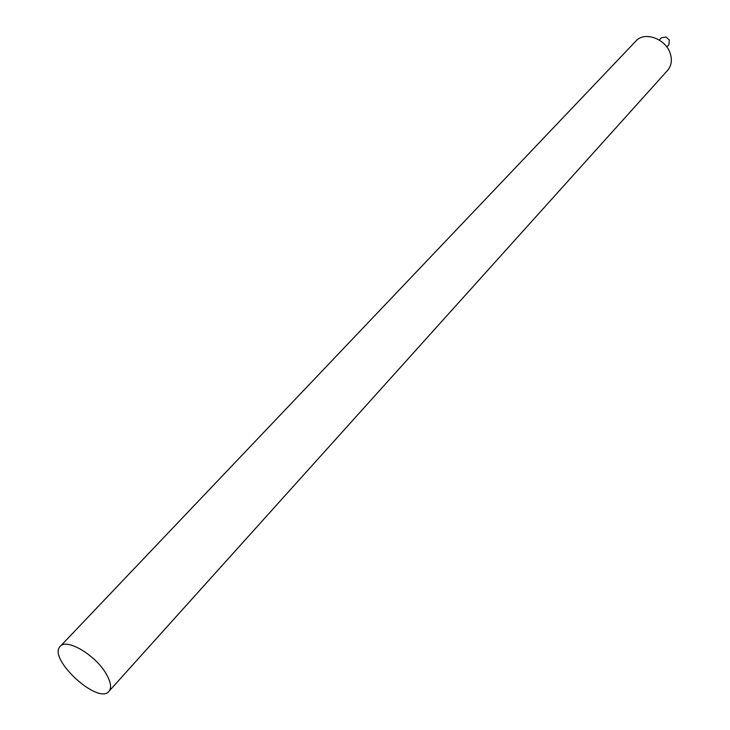 <?xml version="1.0" encoding="UTF-8"?>
<svg xmlns="http://www.w3.org/2000/svg" width="730" height="730" viewBox="0 0 730 730"><rect width="100%" height="100%" fill="white"/><g stroke="black" fill="none" stroke-linecap="round" stroke-linejoin="round"><path stroke-width="1.09" d="M60.28 646.342L635.93 41.035C644.526 30.925 666.116 38.845 670.359 53.865C672.293 60.417 671.381 65.91 667.631 70.354L108.934 691.346C98.167 705.326 47.176 658.159 60.28 646.342C66.585 637.965 95.447 655.038 106.115 673.717C110.85 681.884 111.79 687.76 108.934 691.346M659.29 40.031L661.398 37.768L666.025 37.002L669.31 40.041L668.908 44.722L666.809 46.994"/></g></svg>
